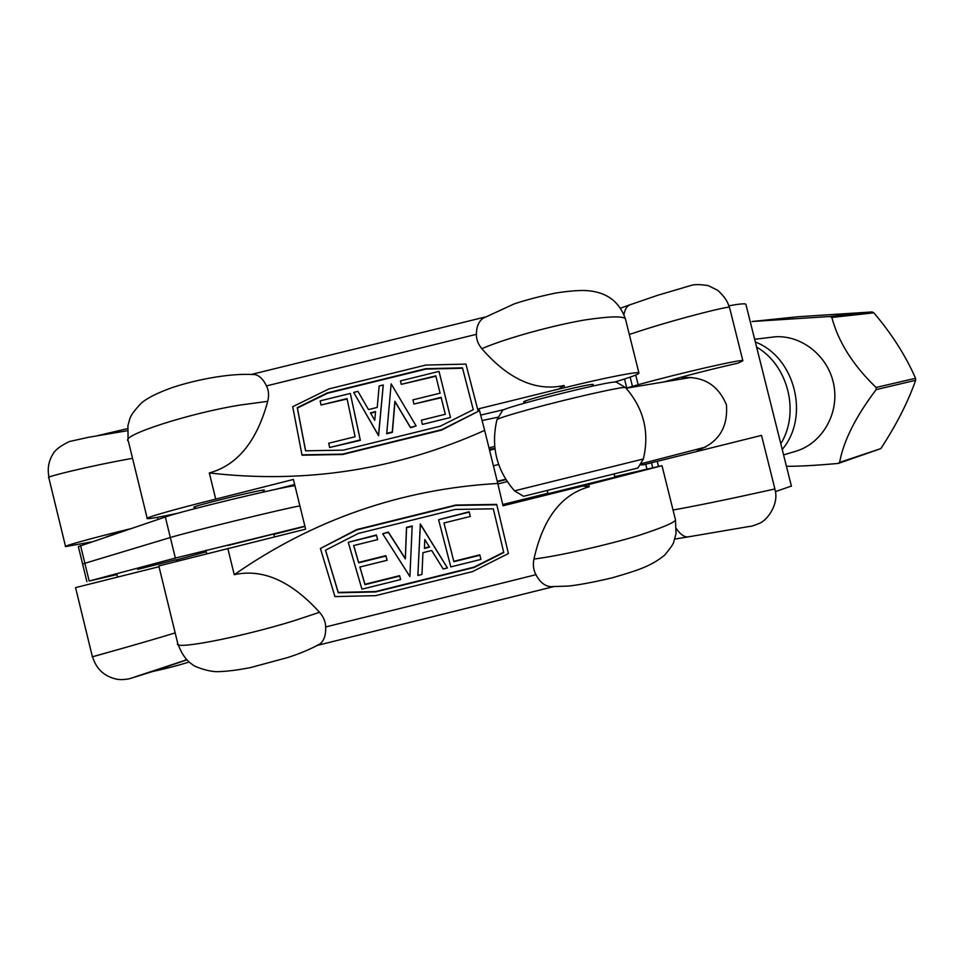 <?xml version="1.0" encoding="UTF-8"?>
<svg xmlns="http://www.w3.org/2000/svg" width="964" height="964" viewBox="0 0 964 964"><rect width="100%" height="100%" fill="white"/><g stroke="black" fill="none" stroke-linecap="round" stroke-linejoin="round"><path stroke-width="1.45" d="M91.038 541.997L65.576 546.6C62.262 546.347 92.219 538.057 130.164 528.826M186.92 659.858L152.493 671.498M186.317 659.219L184.739 660.461L134.37 677.102L153.059 671.378L129.284 678.789C124.019 679.704 119.873 679.849 116.849 679.21C104.449 676.559 96.388 669.161 92.652 657.026L92.652 656.99M111.33 651.483L92.411 656.821L75.554 587.606L159.012 566.724M92.363 656.833C88.809 657.581 132.068 646.073 175.171 632.914M132.538 458.334C87.82 466.275 44.296 477.301 48.778 477.517M114.029 534.261L106.655 536.743M227.817 548.48L234.24 574.689C313.662 519.427 401.518 489.025 497.786 483.458L484.651 430.378C396.758 469.878 304.986 484.061 209.321 472.938L215.731 499.111L293.405 479.445L305.612 529.164L158.819 565.916L177.738 643.41C172.435 650.435 240.422 637.312 293.442 620.937L319.542 612.297C323.494 616.815 325.543 621.708 325.687 626.949C325.989 635.228 323.976 640.964 319.626 644.181L318.204 644.964M551.806 586.739C545.371 586.57 540.081 582.557 535.936 574.713C533.429 570.061 532.767 564.844 533.936 559.06C560.277 555.77 608.188 544.744 638.59 535.49C661.931 527.85 674.234 522.693 675.511 520.018L675.378 519.427M375.526 412.014L370.658 413.219M251.845 374.406L253.918 374.381C258.918 375.08 263.112 378.924 266.486 385.901C268.751 390.48 269.161 395.626 267.727 401.337L240.47 405.013C191.113 412.737 119.223 435.656 128.345 441.151L147.191 518.295M564.627 387.685L564.085 385.479L558.783 389.058L564.627 387.685C604.597 377.828 637.65 371.333 638.891 372.911L625.395 318.759C622.78 315.951 609.308 316.349 584.979 319.928C553.661 325.229 506.317 338.099 481.831 348.679C478.132 344.244 476.324 339.461 476.397 334.315C476.469 326.591 478.795 321.169 483.398 318.06L483.94 317.746M588.691 484.555L582.846 486.013L589.233 486.76L588.691 484.555L662.003 465.708L614.767 476.626M424.437 548.046L429.329 546.829M504.907 409.375L480.675 415.098M502.75 504.521L547.913 493.243M294.647 484.518L275.559 489.363M592.089 385.419L593.294 384.552C592.667 382.503 519.15 401.06 523.886 402.06L525.32 402.108M638.891 372.911C639.566 373.972 631.348 377.044 614.249 382.154M484.651 430.378L479.024 408.724L558.783 389.058M548.022 493.701L614.899 477.18M582.846 486.013L503.039 505.775L497.786 483.458M263.148 490.833L264.401 490.122C263.485 488.796 188.799 507.028 193.933 507.341L195.355 507.257M178.135 513.161C159.904 517.066 149.625 518.885 147.263 518.632C143.431 518.21 174.219 509.353 215.731 499.111M478.192 411.363L441.681 430.065L342.642 454.49L302.045 455.213L292.707 406.712L329.073 388.853L425.811 365.055L465.937 364.103L478.192 411.363L441.584 429.679L342.509 454.128L301.901 454.839M564.085 385.479C535.96 391.685 508.546 379.418 481.831 348.679M267.727 401.337C256.81 441.428 237.337 465.299 209.321 472.938M441.211 397.722L413.918 404.037L412.929 399.867L440.09 393.179L435.812 375.852L401.253 384.347L400.458 380.901L439.018 371.405L450.477 417.484L422.377 424.413L421.364 420.184L445.308 414.279L441.114 397.337L413.918 404.037M435.909 376.237L401.253 384.347M450.477 417.484L422.377 424.413M350.318 393.445L360.367 440.331L329.592 447.513L328.724 443.235L355.101 436.74L347.028 398.602L321.012 405.001L320.181 400.867L350.318 393.445L360.235 439.958L329.592 447.513M347.112 399L321.012 405.001M416.123 425.955L410.568 427.727L394.975 401.627L392.384 432.354L386.709 433.752L391.155 383.865L416.123 425.955L410.459 427.353L394.866 401.241L392.264 431.98L386.588 433.378M383.262 384.973L378.575 435.74L353.704 392.408L357.945 391.36L368.477 409.567L377.225 407.423L379.165 385.986L383.262 384.973L378.466 435.367L353.704 392.408M473.264 409.676L440.162 426.245L343.268 450.14L305.564 450.815L297.261 407.676L327.278 392.914L425.714 368.706L462.479 367.838L473.264 409.676L462.563 368.236L425.823 369.092L327.423 393.3L297.406 408.049L305.636 450.815M374.767 420.328L370.453 412.857L375.562 411.592L374.767 420.328M320.409 548.48L356.68 529.573L455.779 505.04L496.713 504.413L508.402 553.553L472.517 571.604L375.635 595.656L334.942 596.583L320.409 548.48L356.728 529.935L455.864 505.401L496.822 504.774M234.24 574.689C262.606 568.399 291.032 580.943 319.542 612.297M533.936 559.06C543.009 518.475 561.446 494.375 589.233 486.76M353.704 545.552L358.608 562.422L385.877 555.662L387.118 560.277L359.873 567.025L364.995 584.666L399.65 576.062L400.626 579.569L361.946 589.173L348.257 542.31L376.43 535.333L377.647 539.623L353.643 545.564L358.656 562.795L385.925 556.035L387.118 560.277M359.933 567.013L364.946 584.28L399.59 575.689L400.626 579.569M348.257 542.31L376.382 534.96L377.647 539.623M438.608 519.704L469.131 511.764L470.299 516.451L443.946 522.982L453.899 561.675L479.891 555.228L480.928 559.421L450.815 566.904L438.608 519.704L469.227 512.125L470.299 516.451M443.958 522.97L453.815 561.301L479.807 554.854L480.928 559.421M382.696 533.779L388.311 532.008L405.29 558.53L406.519 527.356L412.194 525.946L409.905 576.568L382.696 533.779L388.372 532.369L405.35 558.903L406.579 527.718L412.255 526.32M417.858 575.46L420.328 523.958L447.429 567.953L443.199 569.013L431.691 550.504L422.931 552.673L421.955 574.436L417.858 575.46L420.388 524.32L447.429 567.953M325.543 550.155L338.243 592.402L375.514 591.571L474.047 567.109L503.666 552.191L493.303 508.835L503.762 552.565L474.131 567.483L375.562 591.944L338.28 592.776L325.483 550.191L358.331 533.429L455.285 509.426L493.315 508.835M424.823 539.575L429.546 547.166L424.425 548.432L424.823 539.575M623.949 314.589C624.925 309.179 627.022 305.889 630.227 304.696L620.563 308.167M729.435 307.287C729.049 305.841 672.776 319.747 629.914 334.291M761.512 435.379L643.241 464.829L761.512 435.379L774.911 488.977L772.598 489.459M673.041 510.028C717.963 501.979 775.478 488.76 774.899 488.977M774.803 489.182L774.803 489.206C779.454 502.871 768.079 520.102 759.029 523.5C749.1 527.549 750.498 526.007 747.835 526.718L688.561 536.827C684.91 537.346 681.235 535.165 677.559 530.296L676.439 528.658M488.989 447.947L494.689 446.344M507.221 481.602L497.906 483.952M494.894 448.248L489.375 449.465M626.118 388.215L638.144 384.708C682.006 372.598 743.099 358.692 742.858 360.765L738.255 363.091C712.733 368.851 687.983 375.141 664.003 381.937M643.241 464.829L639.795 464.913M616.623 382.286L616.358 382.13C613.008 379.623 497.087 408.869 502.316 410.881L497.087 419.557M643.386 458.972L514.523 490.845L523.524 496.291L637.915 468.022M637.891 468.07L643.374 458.997C649.676 432.125 643.723 408.326 625.528 387.576L625.708 387.769M496.882 419.894C497.05 418.798 507.823 415.303 529.188 409.399C567.917 398.71 623.467 386.154 625.431 387.552L625.528 387.576M116.957 574.592L89.182 581.027L175.364 558.072L170.339 537.526C187.775 532.056 286.428 508.016 299.912 505.919C286.428 508.016 187.775 532.056 170.339 537.526L84.856 563.277L170.339 537.526L165.314 516.981L78.361 546.612L82.615 564.048M82.639 564.157L84.856 563.277L82.639 564.157L86.905 581.666M294.936 485.675C281.271 487.013 182.582 510.824 165.314 516.981M493.411 465.805L498.641 464.467L493.411 465.805M494.966 448.887L489.567 450.284M137.599 569.387L176.171 559.71L176.557 561.265M227.926 545.504L273.74 533.984L274.451 536.9M175.364 558.072L304.889 526.187M304.949 526.428L273.836 534.381M206.26 551.806L176.243 559.988M505.931 479.626L497.364 481.747M497.255 481.325L505.678 479.216M745.943 304.504L745.883 304.238C744.991 303.383 739.268 303.913 728.7 305.829M791.384 486.061L775.309 491.664M682.126 377.719C703.371 375.996 718.144 385.034 726.422 404.808C728.157 427.51 718.481 442.729 697.37 450.453M756.607 347.076C788.191 365.175 800.072 412.568 780.804 443.777M782.226 449.453C810.049 416.773 795.119 357.258 755.33 341.991M838.608 463.347L880.831 448.597C896.279 425.016 907.895 402.241 915.655 380.286L915.559 378.286C905.606 355.608 891.7 333.785 873.842 312.83L872.131 311.95L798.096 316.734L752.077 321.506L830.028 316.505L831.848 317.457C838.319 341.955 853.056 365.296 876.071 387.468L876.18 389.601C855.731 416.581 843.548 440.849 839.608 462.407L837.909 463.479C816.195 465.407 799.036 466.359 786.443 466.311M783.587 454.9L795.577 451.321C821.653 443.753 839.21 414.255 833.944 385.528C828.956 356.74 802.229 334.99 775.068 336.798L754.655 339.292M184.739 660.461L186.835 659.774M163.808 516.126L164.109 517.391M158.024 519.439L157.506 517.319M325.687 626.949L536.08 574.677M266.341 385.937L476.397 334.315M482.084 420.533L498.569 417.087M674.824 539.069L688.561 536.827M652.664 467.612L651.483 462.877M657.255 461.479L658.46 466.311M635.734 375.044L638.144 384.708M632.42 386.275L630.143 377.129M624.515 378.997L626.757 387.986M645.735 464.262L646.904 468.95M80.542 545.54L89.182 581.027M876.18 389.601L915.655 380.286M880.831 448.597L839.608 462.407M872.131 311.95L830.028 316.505M915.559 378.286L876.071 387.468M831.848 317.457L873.842 312.83M49.007 477.12C47.26 468.986 48.537 461.346 52.851 454.201C55.044 449.983 60.575 445.754 69.456 441.512L88.423 437.319L127.32 430.727M65.516 546.371L48.766 477.517M317.566 645.326L553.469 586.666M251.532 374.394L484.988 317.06M178.147 644.47C181.678 654.05 186.558 660.822 192.776 664.786C192.945 665.883 208.019 672.041 218.093 671.667C227.046 671.414 237.807 670.064 250.387 667.618L287.537 657.593C299.732 653.688 310.42 649.206 319.602 644.133M551.806 586.606L567.917 586.1C578.46 585.052 593.209 582.292 612.152 577.846C638.337 570.218 650.869 566.254 664.642 555.18C670.293 548.347 673.294 544.058 673.643 542.31L676.041 533.658L675.487 520.15M625.299 318.638C618.96 300.587 605.272 291.2 584.22 290.477C576.472 290.417 566.977 291.273 555.722 293.032C539.515 296.43 525.681 300.045 514.222 303.889L483.422 318.108M253.906 374.574C232.288 373.104 199.777 378.587 172.761 387.395C157.59 392.782 147.046 398.084 141.13 403.277C128.079 417.316 130.441 418.171 127.911 425.558L128.091 439.753M675.523 520.006L662.003 465.708M630.251 304.696L657.52 295.346L691.863 285.199C695.309 284.296 700.768 284.44 708.239 285.621L717.746 290.333C724.35 296.382 728.121 301.997 729.085 307.155L729.085 307.191M729.483 307.299L742.858 360.765M640.397 463.913L705.66 447.067M626.118 388.227L691.212 377.418M496.906 419.93C490.724 446.573 496.593 470.203 514.523 490.845M616.358 382.13L625.431 387.552M525.091 401.205L525.501 402.868M547.299 490.784L548.07 493.869M591.86 384.516L592.282 386.178M614.176 474.264L614.948 477.361M195.198 506.618L195.644 508.45M205.886 550.299L206.718 553.71M262.991 490.194L263.437 492.014M116.74 573.688L117.536 576.966M150.023 671.944C154.288 671.39 173.797 666.775 187.534 662.521L189.161 662.003M97.28 435.728L127.477 428.643M745.883 304.238L791.42 486.205M798.023 316.734L752.028 321.506"/></g></svg>

